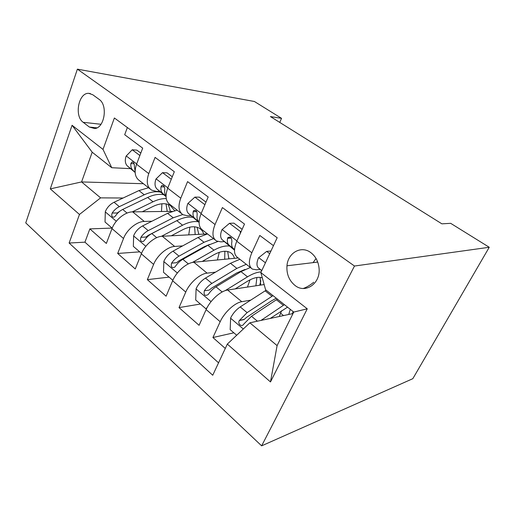 <?xml version="1.0" encoding="UTF-8"?>
<svg xmlns="http://www.w3.org/2000/svg" width="515" height="515" viewBox="0 0 515 515"><rect width="100%" height="100%" fill="white"/><g stroke="black" fill="none" stroke-linecap="round" stroke-linejoin="round"><path stroke-width="0.77" d="M310.809 252.62C301.178 245.166 287.859 252.846 286.964 265.792C286.443 273.935 289.057 280.437 294.805 285.291C305.286 294.2 320.929 283.475 319.036 267.987C318.283 261.375 315.541 256.258 310.809 252.62M354.487 266.03L489.25 247.271L412.83 378.68L261.633 445.848L25.75 222.905L77.385 69.152L354.487 266.03L261.633 445.848M273.471 245.655L259.792 235.458L251.835 252.781L236.797 241.232C233.456 249.427 233.771 254.893 237.756 257.622L251.146 268.109M236.797 241.232L244.503 224.057L222.396 207.571L215.045 224.527L201.05 213.776C197.985 221.811 198.565 227.302 202.794 230.237L215.096 239.874M201.05 213.776L208.176 196.968L187.576 181.615L180.771 198.204L167.71 188.168C164.903 196.054 165.708 201.552 170.143 204.661L181.467 213.532M167.71 188.168L174.315 171.727L155.086 157.384L148.764 173.619C146.099 181.415 147.026 186.906 151.565 190.106L156.212 191.368L159.85 191.432M172.216 211.343L132.67 211.877C125.235 211.755 115.186 219.815 112.006 228.602L106.347 243.447L89.861 228.892L112.083 228.081M151.906 221.231L144.29 221.444C136.893 221.431 126.787 229.651 123.51 238.503L117.69 253.464L139.713 251.848M117.69 253.464L135.258 268.965L141.329 253.844C144.76 244.889 154.951 236.411 162.283 236.25L207.487 233.913M238.194 257.964L193.865 262.251C186.675 262.727 176.336 271.663 172.634 280.784L166.1 296.196L147.348 279.645L169.1 277.115M264.156 284.557L227.63 290.042C220.607 290.878 210.133 300.322 206.122 309.612L199.08 325.313L179.02 307.603L200.406 304.043M251.835 252.781C248.365 261.041 248.571 266.487 252.447 269.126L256.657 269.796L260.107 269.377M215.045 224.527C211.871 232.626 212.354 238.104 216.493 240.962L220.877 241.857L224.405 241.619M180.771 198.204C177.862 206.148 178.589 211.639 182.941 214.684L187.473 215.772L191.059 215.701M279.748 122.409L281.551 118.347L270.407 116.564L441.883 223.832L450.677 223.33L489.25 247.271M83.198 122.313L89.372 127.051L94.721 128.557C104.59 127.971 108.105 105.06 99.099 99.363L92.771 94.76L88.812 93.357C78.531 92.43 74.038 116.152 83.198 122.313L100.972 124.282M293.016 313.545L249.859 322.808L277.096 345.61L293.743 312.071L265.586 289.733L260.841 272.59L277.179 237.737L114.382 117.987L103.006 149.421L111.742 167.716L130.572 168.663M260.841 272.59L307.262 308.813L270.484 381.943L227.327 344.097L212.727 375.248L69.126 243.029L79.465 214.465L50.29 188.883L72.068 125.28L103.006 149.421M250.708 300.148L241.793 301.7L227.63 290.042M215.495 272.158L207.101 273.143L193.865 262.251M182.638 245.9L174.669 246.447L162.283 236.25M89.861 228.892L84.943 242.172L218.547 362.818M241.793 301.7C234.853 302.691 224.328 312.36 220.182 321.714L212.92 337.531L225.287 348.449M179.02 307.603L185.754 292.076C189.578 282.889 199.968 273.755 207.101 273.143M147.348 279.645L153.605 264.407C157.139 255.382 167.388 246.73 174.669 246.447M127.353 127.533L124.694 134.724L142.687 148.146L136.552 164.24C133.971 171.971 134.975 177.463 139.578 180.714L150.026 188.902M111.742 167.716L92.191 152.208L81.576 181.937L100.599 197.863L79.465 214.465M143.402 183.713L81.576 181.937L50.29 188.883M123.091 198.018L100.599 197.863M281.551 118.347L254.391 101.487L77.385 69.152M84.943 242.172L69.126 243.029M212.92 337.531L233.842 332.799M227.327 344.097L249.859 322.808M92.191 152.208L72.068 125.28M307.262 308.813L293.743 312.071M270.484 381.943L277.096 345.61M139.868 155.536L132.233 149.768L126.111 156.116C124.669 160.571 125.184 163.937 127.643 166.223L135.136 172.467M158.974 191.413L161.253 192.604M140.807 153.084L136.874 150.129L132.233 149.768M135.11 171.289L134.376 166.3C134.486 163.59 133.655 162.186 131.872 162.083L130.862 163.59C130.585 166.628 131.331 168.92 133.108 170.478L135.123 172.152M142.256 211.749L153.135 206.406C160.088 203.155 165.817 202.846 170.323 205.479L174.63 210.629M132.258 211.89L153.039 201.777C157.777 199.505 162.18 198.442 166.248 198.597M112.18 228.164L105.034 222.023L105.311 211.639C107.107 207.429 110.017 204.307 114.047 202.26L138.947 190.576L148.539 187.737M161.91 203.773L161.485 211.491M160.152 192.095C155.433 191.162 150.135 192.063 144.252 194.792L119.338 206.65C116.474 208.054 114.079 210.191 112.148 213.049C111.253 215.94 111.935 217.291 114.201 217.111L115.508 215.882C117.446 213.01 119.841 210.867 122.705 209.444L147.638 197.477C153.676 194.651 159.084 193.756 163.86 194.786M170.465 211.369L168.27 204.487M166.036 203.901L167.201 211.414M112.148 213.049L117.291 212.972L119.873 211.195M171.283 179.278L162.521 172.66L155.961 179.04C154.403 183.585 154.803 186.964 157.165 189.179L166.042 196.614M172.287 176.774L167.105 172.873L162.521 172.66M166.03 195.919C164.832 194.393 164.401 192.34 164.742 189.745C164.839 186.7 163.86 185.278 161.813 185.477L160.995 186.848C160.616 189.919 161.285 192.211 162.991 193.711L166.03 196.26M204.899 204.693L194.876 197.116L187.84 203.522C186.14 208.144 186.411 211.53 188.657 213.674L199.08 222.454M205.987 202.131L199.376 197.155L194.876 197.116M198.848 221.598L198.848 221.598C197.239 220.163 196.679 217.897 197.174 214.787C197.2 211.266 196.041 209.875 193.698 210.603L193.17 211.691C192.687 214.794 193.254 217.066 194.882 218.515L199.086 222.062M240.312 233.404L240.389 231.518L229.516 223.298L221.946 229.709C220.092 234.428 220.22 237.808 222.326 239.855L234.486 250.174M242.14 229.336L233.907 223.143L229.516 223.298M234.525 249.44L233.237 248.346C231.731 246.981 231.286 244.734 231.905 241.599C231.731 237.454 230.366 236.16 227.797 237.73L227.611 238.284C227.006 241.413 227.463 243.666 228.988 245.037L234.505 249.73M240.389 231.518L241.174 231.473M269.706 253.676L266.686 251.397L258.53 257.809C256.502 262.611 256.464 265.978 258.401 267.916L261.71 270.748M303.245 288.484C306.56 287.331 310.056 285.252 313.738 282.252M270.954 251.017L266.686 251.397M316.912 262.174L317.459 261.395M316.043 258.498L313.088 262.637M171.315 235.786L182.49 229.864C189.449 226.349 195.095 225.828 199.434 228.299C201.526 229.6 202.968 231.531 203.76 234.106M161.388 236.334L182.555 225.222C188.439 222.197 193.672 221.044 198.256 221.753M141.516 253.393L133.34 246.363L133.649 235.683C135.561 231.383 138.541 228.132 142.591 225.937L167.568 213.319L177.128 210.133M189.868 227.128L188.76 234.879M182.716 214.549L173.207 217.8L148.217 230.604C145.346 232.123 142.906 234.357 140.91 237.306C140.009 240.55 140.859 241.915 143.447 241.393L144.483 240.318C146.492 237.364 148.932 235.117 151.809 233.585L176.806 220.652C182.954 217.549 188.381 216.467 193.093 217.414M198.835 234.357L197.091 227.27M140.91 237.306L145.996 237.042L148.346 235.291L175.184 221.489M194.599 226.806L195.179 234.55M202.221 261.446L213.738 254.848C220.684 251.03 226.233 250.264 230.372 252.562C232.407 253.792 233.752 255.717 234.409 258.33M192.314 262.502L213.976 250.193C219.95 246.865 225.177 245.494 229.664 246.08M172.834 280.327L163.5 272.3L163.854 261.298C165.888 256.908 168.933 253.528 173.001 251.159L198.018 237.505L207.519 233.932M219.281 252.311L217.42 259.972M213.513 238.632L204.024 242.282L179.008 256.142C176.124 257.783 173.645 260.127 171.572 263.159C170.71 266.873 171.753 268.206 174.714 267.169L175.39 266.377C177.475 263.332 179.954 260.976 182.838 259.322L207.854 245.32L217.8 241.529M228.686 258.884L228.905 257.957M228.866 258.865L227.675 251.513M171.572 263.159L176.587 262.689L178.956 260.835L203.837 246.93L209.541 244.425M224.855 251.256L224.72 259.27M235.136 288.915L247.065 281.486C253.335 277.701 258.421 276.51 262.315 277.913M225.074 290.692L247.515 276.832C252.62 273.723 257.165 272.081 261.156 271.92M206.631 308.536L205.8 308.685L195.706 300L196.112 288.658C198.275 284.171 201.397 280.649 205.472 278.094L230.469 263.294L239.887 259.29M250.045 279.812L247.464 287.061M205.8 308.685L207.049 307.713M246.279 264.298L236.881 268.386L211.89 283.417C209.006 285.201 206.489 287.653 204.339 290.788C203.567 295.056 204.848 296.318 208.169 294.574L208.421 294.232C210.584 291.084 213.101 288.612 215.985 286.816L240.969 271.637L250.354 267.491M259.708 285.226L260.873 280.759M260.667 285.085L260.184 277.398M204.339 290.788L209.251 290.074L211.646 288.11L236.501 273.04L245.076 269.422M256.901 277.488L255.897 285.799M270.24 318.437L287.544 307.146M261.008 320.414L284.396 304.655M236.688 335.252L230.173 329.645L230.636 317.935C232.954 313.358 236.147 309.682 240.215 306.914L266.165 290.196M281.66 310.674L279.252 316.5M273.021 295.629L247.097 312.624L239.301 320.568C237.325 323.954 241.87 327.546 243.801 324.064L251.487 316.268L277.398 299.099M292.378 313.68L293.164 311.607M239.301 320.568L244.033 319.59L246.627 317.298L271.392 300.934L276.252 298.198M290.293 309.335L288.741 314.459M144.29 221.444L132.67 211.877M123.51 238.503L112.006 228.602M220.182 321.714L206.122 309.612M185.754 292.076L172.634 280.784M153.605 264.407L141.329 253.844M148.764 173.619L136.552 164.24M96.968 127.849L89.372 127.051M136.662 163.944L126.259 155.955M133.108 170.478L127.643 166.223M134.112 163.776L130.862 163.59M105.298 211.903L116.319 221.25M147.638 197.477L153.039 201.777M138.947 190.576L144.252 194.792M122.705 209.444L127.083 213.075M114.047 202.26L119.338 206.65M167.832 187.872L156.122 178.885M162.991 193.711L157.165 189.179M164.407 186.932L160.995 186.848M201.178 213.468L188.014 203.361M194.882 218.515L188.657 213.674M196.743 211.639L193.17 211.691M236.939 240.917L222.132 229.555M228.988 245.037L222.326 239.855M234.537 249.35L233.237 248.346M231.306 238.059L227.611 238.284M265.437 262.792L258.73 257.648M261.8 270.555L258.401 267.916M133.643 235.947L145.829 246.292M176.806 220.652L182.555 225.222M167.568 213.319L173.207 217.8M151.809 233.585L156.727 237.666M142.591 225.937L148.217 230.604M163.847 261.575L177.34 273.021M207.854 245.32L213.976 250.193M198.018 237.505L204.024 242.282M182.838 259.322L188.361 263.905M173.001 251.159L179.008 256.142M196.099 288.941L211.053 301.629M247.966 286.99L247.625 286.713M240.969 271.637L247.515 276.832M230.469 263.294L236.881 268.386M215.985 286.816L222.197 291.973M205.472 278.094L211.89 283.417M230.623 318.231L243.312 328.995M283.527 315.579L280.54 313.178M276.375 299.762L283.379 305.331M265.141 290.84L271.997 296.286M251.487 316.268L257.423 321.186M240.215 306.914L247.097 312.624M244.213 319.384L239.424 320.375M317.723 262.077L286.964 265.792M90.421 93.601L88.812 93.357M132.825 162.141L131.872 162.083M163.274 185.516L161.813 185.477M195.9 210.577L193.698 210.603M230.913 237.544L227.797 237.73"/></g></svg>
